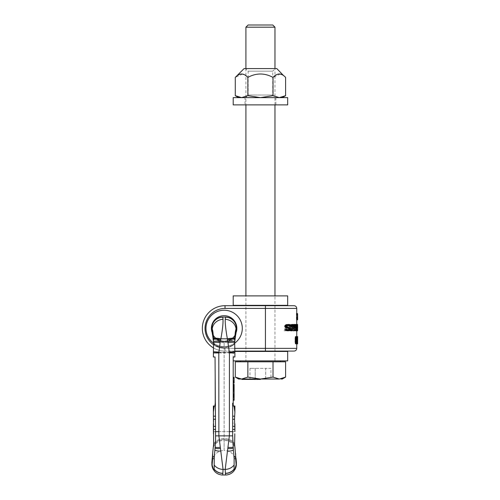 <?xml version="1.0" encoding="UTF-8"?>
<svg xmlns="http://www.w3.org/2000/svg" width="500" height="500" viewBox="0 0 500 500"><rect width="100%" height="100%" fill="white"/><g stroke="black" fill="none" stroke-linecap="round" stroke-linejoin="round"><path stroke-width="0.38" stroke-dasharray="2.5 1.88" d="M296.75 308.419L265.431 308.419L265.431 305.694L238.2 305.694L282.681 305.694L225.037 305.694A22.694 22.694 0 0 0 202.338 328.387A22.694 22.694 0 0 0 225.037 351.081A22.694 22.694 0 0 1 213.594 347.987A22.694 22.694 0 0 0 225.037 351.081L294.031 351.081M236.25 332.219A12.706 12.706 0 0 1 212.006 332.219M211.419 328.387A12.706 12.706 0 0 0 224.125 341.1A12.706 12.706 0 0 0 236.838 328.387A12.706 12.706 0 0 0 224.125 315.681A12.706 12.706 0 0 0 211.419 328.387A12.706 12.706 0 0 0 224.125 341.1A12.706 12.706 0 0 0 236.838 328.387A12.706 12.706 0 0 0 224.125 315.681A12.706 12.706 0 0 0 211.419 328.387M234.806 351.081L225.037 351.081L225.037 348.363A19.969 19.969 0 0 1 213.631 344.787M238.2 351.081L282.681 351.081L238.2 351.081M286.663 324.45L287.756 324.45L289.656 330.806L288.988 330.806L287.219 325.262L285.125 330.806L284.1 330.806L286.663 324.45L289.012 324.45L290.819 330.806L289.656 330.806M290.487 330.806L291.062 330.806L291.062 325.262L293.438 325.262L293.438 324.45L290.487 324.45L290.487 330.806L292.169 330.806L291.062 330.806M295.475 327.694L295.394 324.588L293.944 324.45L293.944 330.806L295.394 330.669L295.475 327.694L296.419 327.694L296.631 326.613L295.694 326.613M296.688 325.394L296.7 327.962L296.594 325.394L296.131 326.613L296.606 330.669L296.256 330.669L295.988 329.319L296.256 324.588L296.688 325.394L297.587 325.394L297.562 324.856L296.65 324.856M296.75 324.45L296.744 327.425L297.663 327.425L297.663 326.75L296.731 326.75L296.75 330.806M295.956 328.775L296.181 330.669L296.681 330.806L296.681 324.45L296.613 327.287L296.181 327.425L295.956 328.775L296.631 328.775L296.631 329.319L295.694 329.319M296.631 324.45L295.694 324.45L295.469 330.806M296.413 325.262L293.994 325.262L293.994 324.806M295.694 324.45L293.994 324.45M290.869 325.394L290.575 326.613M294.506 326.613L293.494 326.613L293.019 324.856L292.019 324.45M293.494 326.613L293.494 330.806L293.087 330.806M292.869 325.669L292.019 325.262L291.238 326.069L291.144 330.806L290.575 330.806M290.575 328.656L290.575 329.438M288.25 329.856L287.069 329.994L286.206 329.319L285.269 329.319M289.119 328.1L287.069 328.1M290.912 326.206L289.756 326.206L288.738 324.588L287.069 324.45M289.756 326.206L289.088 326.206M288.619 325.394L286.5 325.394L285.75 326.069L286.5 327.156L288.375 327.425L289.312 328.237L289.312 329.856L288.375 330.669L287.206 330.806M297.656 313.556L296.3 313.556L296.725 318.15L296.637 319.231L296.325 318.425L296.425 319.506L296.75 313.556L296.75 318.962L297.619 318.962L296.669 318.962M296.3 313.556L297.475 313.556M297.619 314.637L296.712 314.637L296.562 313.556M296.712 314.637L296.712 318.962M297.581 317.881L296.531 317.881M297.581 317.344L296.531 317.344M295.469 336.594L295.469 339.844L296.112 339.844L296.494 336.594L296.144 343.856L295.181 343.856L295.181 336.594L296.413 336.594L296.413 339.844L297.038 339.844L297.406 336.594L296.494 336.594M296.656 338.294L296.644 343.856L296.75 336.594L296.656 338.294L297.431 338.294M295.85 336.594L297.656 336.594L296.731 336.75M296.519 336.594L296.519 343.856L295.85 343.856M294.288 328.1L294.288 329.994L295.225 329.994L295.475 329.181L295.225 328.1L294.288 328.1L296.181 328.1L296.419 329.181L295.475 329.181M295.431 326.881L295.35 325.394L294.288 325.262L294.288 327.287L296.381 326.881L296.419 326.475L295.475 326.475M296.275 328.1L296.275 330.125L296.613 330.125L296.613 328.1L296.275 328.1L297.2 328.1L296.613 328.1M296.169 340.769L296.256 342.931L295.469 343.088L295.469 340.769L297.094 340.769L297.231 341.231L297.256 342.156L296.337 342.156M296.394 337.525L295.85 337.525L296.781 337.525L296.394 337.525L296.394 338.975M296.394 341.481L296.394 342.931L295.694 342.775L295.481 342.006L295.85 337.525M289.012 324.45L287.756 324.45M287.981 324.45L285.587 330.806L286.544 330.806L288.506 325.262L290.181 330.806L290.819 330.806M291.613 330.806L291.613 324.45L294.45 324.45L294.45 325.262L293.438 325.262M292.169 330.806L292.169 325.262L294.45 325.262M296.419 327.694L296.631 328.775L295.694 328.775M296.631 326.613L296.337 324.588L294.938 324.45L294.938 330.806L296.337 330.669L296.631 329.319L295.956 329.319M295.275 328.1L295.275 329.994L296.181 329.994L296.419 329.181M296.381 326.881L295.275 327.287L295.275 325.262L296.181 325.262L296.419 326.475M296.7 329.181L297.587 329.181L297.506 329.856L297.081 329.181L297.288 325.262L297.606 327.962L296.7 327.962M297.562 324.856L297.175 324.588L296.887 326.613L296.975 329.856L297.519 330.669L297.6 329.856L296.688 329.856M296.731 326.75L297.587 326.75L297.606 327.425L296.731 327.425M297.656 318.15L297.656 314.231M297.219 313.556L297.562 319.913M296.413 336.594L296.137 343.856L297.069 343.856L297.3 343.237L297.406 336.594M297.094 340.769L296.413 340.769L296.413 343.088L297.094 343.088L297.256 342.156M297.638 336.75L297.6 343.856L297.656 337.525L296.75 337.525L296.75 343.856M285.587 330.806L284.1 330.806M286.544 330.806L285.125 330.806M288.506 325.262L287.219 325.262M290.181 330.806L288.988 330.806M291.613 324.45L290.487 324.45M294.45 324.45L293.438 324.45M292.169 325.262L291.062 325.262M296.494 327.831L295.55 327.831M296.6 328.369L295.656 328.369M296.6 329.725L295.656 329.725M296.494 330.262L295.55 330.262M296.337 330.669L295.394 330.669M296.137 330.806L295.181 330.806M294.938 330.806L293.944 330.806M294.938 324.45L293.944 324.45M296.137 324.45L295.181 324.45M296.337 324.588L295.394 324.588M296.494 324.988L295.55 324.988M296.6 325.531L295.656 325.531M296.631 325.938L295.694 325.938M296.6 327.019L295.656 327.019M296.494 327.556L295.55 327.556M296.181 329.994L295.225 329.994M295.275 329.994L294.288 329.994M296.3 329.856L295.35 329.856M296.381 329.588L295.431 329.588M296.419 328.913L295.475 328.913M296.381 328.506L295.431 328.506M296.3 328.237L295.35 328.237M296.181 328.1L295.225 328.1M296.419 326.069L295.475 326.069M296.381 325.669L295.431 325.669M296.3 325.394L295.35 325.394M296.181 325.262L295.225 325.262M295.275 325.262L294.288 325.262M295.275 327.287L294.288 327.287M296.181 327.287L295.225 327.287M296.3 327.156L295.35 327.156M297.587 325.938L296.7 325.938M297.431 327.962L296.519 327.962M297.431 327.156L296.519 327.156M297.55 327.156L296.637 327.156M297.55 326.069L296.637 326.069M297.538 325.669L296.631 325.669M297.506 325.394L296.594 325.394M297.444 325.262L296.531 325.262M297.288 325.262L296.369 325.262M297.2 325.394L296.281 325.394M297.131 325.669L296.206 325.669M297.081 326.069L296.156 326.069M297.056 326.613L296.131 326.613M297.056 328.644L296.131 328.644M297.081 329.181L296.156 329.181M297.131 329.588L296.206 329.588M297.2 329.856L296.281 329.856M297.288 329.994L296.369 329.994M297.444 329.994L296.531 329.994M297.506 329.856L296.594 329.856M297.538 329.588L296.631 329.588M297.55 329.181L296.637 329.181M297.562 330.4L296.65 330.4M297.519 330.669L296.606 330.669M297.444 330.806L296.531 330.806M297.288 330.806L296.369 330.806M297.175 330.669L296.256 330.669M297.081 330.4L296.156 330.4M296.975 329.856L296.044 329.856M296.919 329.319L295.988 329.319M296.887 328.644L295.956 328.644M296.887 326.613L295.956 326.613M296.919 325.938L295.988 325.938M296.975 325.394L296.044 325.394M297.081 324.856L296.156 324.856M297.175 324.588L296.256 324.588M297.288 324.45L296.369 324.45M297.444 324.45L296.531 324.45M297.519 324.588L296.606 324.588M296.631 329.725L295.981 329.725M296.631 330.262L296.069 330.262M296.631 330.669L296.181 330.669M295.694 330.806L296.3 330.806M297.587 330.806L296.681 330.806M297.587 324.45L296.681 324.45M297.525 327.287L296.3 327.287M296.631 327.425L296.181 327.425M296.631 327.831L296.069 327.831M296.631 328.369L295.981 328.369M296.275 330.125L296.613 330.125M297.125 329.994L296.206 329.994M297.075 329.725L296.15 329.725M297.05 329.319L296.125 329.319M297.05 328.913L296.125 328.913M297.075 328.506L296.15 328.506M297.125 328.237L296.206 328.237M292.244 330.806L291.144 330.806M292.244 326.613L291.144 326.613M292.331 326.069L291.238 326.069M292.506 325.669L291.419 325.669M292.65 325.394L291.681 325.394M292.344 325.262L292.019 325.262M294.506 330.806L293.494 330.806M294.438 325.938L293.431 325.938M294.312 325.394L293.294 325.394M294.044 324.856L293.019 324.856M293.762 324.588L292.725 324.588M293.394 324.45L292.344 324.45M287.55 329.319L286.206 329.319M289.119 330.806L287.869 330.806M289.6 330.669L288.375 330.669M290.056 330.4L288.856 330.4M290.494 329.856L289.312 329.856M290.6 329.319L289.425 329.319M290.6 328.775L289.425 328.775M290.494 328.237L289.312 328.237M290.056 327.694L288.856 327.694M289.6 327.425L288.375 327.425M289.119 327.287L287.869 327.287M288.363 327.287L287.069 327.287M287.825 327.156L286.5 327.156M287.406 326.881L286.056 326.881M287.119 326.475L285.75 326.475M287.119 326.069L285.75 326.069M287.406 325.669L286.056 325.669M287.825 325.394L286.5 325.394M288.125 325.262L287.069 325.262M290.806 325.669L289.644 325.669M290.494 324.988L289.312 324.988M289.944 324.588L288.738 324.588M289.363 324.45L288.125 324.45M287.069 329.994L287.869 329.994M287.962 329.856L286.644 329.856M287.688 329.588L286.35 329.588M297.219 314.231L296.3 314.231M297.613 314.231L296.75 314.231M297.381 314.231L296.462 314.231M297.619 317.206L296.737 317.206M297.65 317.613L296.744 317.613M297.512 319.913L296.6 319.913M297.413 319.775L296.5 319.775M297.344 319.506L296.425 319.506M297.262 318.962L296.344 318.962M297.244 318.425L296.325 318.425M297.344 318.425L296.425 318.425M297.381 318.831L296.462 318.831M297.431 319.1L296.512 319.1M297.5 319.231L296.588 319.231M297.55 319.231L296.637 319.231M297.6 319.1L296.688 319.1M297.619 318.831L296.712 318.831M297.619 317.613L296.712 317.613M297.619 317.881L296.712 317.881M297.656 317.881L296.75 317.881M297.656 317.344L296.75 317.344M297.619 317.344L296.712 317.344M297.606 314.094L296.7 314.094M297.581 313.825L296.669 313.825M297.55 313.694L296.637 313.694M297.038 339.844L296.112 339.844M296.413 339.844L295.469 339.844M297.256 336.594L296.337 336.594M297.206 340.15L296.281 340.15M297.3 340.456L296.381 340.456M297.369 341.075L296.45 341.075M297.387 341.538L296.469 341.538M297.387 342.156L296.469 342.156M297.369 342.625L296.45 342.625M297.3 343.237L296.381 343.237M297.206 343.706L296.281 343.706M297.069 343.856L296.144 343.856M296.137 343.856L295.181 343.856M296.137 336.594L295.181 336.594M296.413 340.769L295.469 340.769M296.413 343.088L295.469 343.088M297.094 343.088L296.169 343.088M297.181 342.931L296.256 342.931M297.231 342.625L296.306 342.625M297.256 341.694L296.337 341.694M297.231 341.231L296.306 341.231M297.181 340.925L296.256 340.925M297.431 339.069L296.644 339.069M297.613 343.856L296.706 343.856M297.613 339.069L296.706 339.069M297.656 337.525L296.75 337.525M297.6 339.069L296.694 339.069M297.6 343.856L296.694 343.856M297.538 343.856L296.625 343.856M297.538 339.069L296.625 339.069M297.55 338.294L296.637 338.294M297.575 337.675L296.663 337.675M297.613 337.056L296.7 337.056M297.431 336.75L296.737 336.75M297.431 337.056L296.712 337.056M297.431 337.675L296.675 337.675M296.394 342.931L295.85 342.931M296.631 342.775L295.694 342.775M296.512 342.469L295.569 342.469M296.431 342.006L295.481 342.006M296.388 341.388L295.438 341.388M296.388 339.069L295.438 339.069M296.431 338.45L295.481 338.45M296.512 337.987L295.569 337.987M296.631 337.675L295.694 337.675M238.2 351.45L282.681 351.45L238.2 351.45M287.675 351.45L234.825 351.45M233.206 351.45L233.206 406.006L233.206 356.987L233.206 406.006L234.775 406.006L233.206 406.006L233.994 406.006L234.887 412.119L234.544 419.25L232.662 419.25L232.662 403.119L233.206 404.056M233.206 360.887L287.675 360.887M245.912 360.887L274.962 360.887L245.912 360.887L274.962 360.887L274.962 295.887L274.962 360.887L245.912 360.887L245.912 295.887L274.962 295.887L245.912 295.887L245.912 360.887M233.206 295.887L287.675 295.887M233.206 305.331L287.675 305.331M238.2 305.331L282.681 305.331L238.2 305.331M234.762 338.831A7.231 1.75 -12.5 0 0 227.375 338.831C225.787 330.031 225.075 323.519 225.244 319.294A10.894 9.688 15.9 0 1 236.031 329.062C235.463 330.4 235.044 333.656 234.762 338.831L236.031 331.506A12.344 11.019 -163.8 0 1 235.662 334.944A12.344 11.019 16.2 0 1 224.125 342.625L224.125 450.487A12.344 12.344 -175 0 0 211.912 461.719L211.875 464.106M234.681 342.262A12.344 5.888 4.4 0 1 224.125 347.15L224.125 342.625A12.344 11.019 163.8 0 1 212.594 334.944L212.594 334.944A12.344 11.019 -16.2 0 0 224.125 342.625A12.344 11.019 -163.8 0 0 235.662 334.944L236.381 329.206A12.344 12.344 0 0 1 224.125 341.55L224.125 342.019L224.125 341.55A12.344 12.344 0 0 1 211.875 329.206A12.344 12.344 0 0 0 224.125 341.55A12.344 12.344 0 0 0 236.381 329.206A12.344 12.344 0 0 1 224.125 341.55A12.344 12.344 0 0 1 211.875 329.206L211.875 330.2L211.875 329.206M213.575 342.262A12.344 5.888 175.6 0 0 224.125 347.15A12.344 5.888 -4.4 0 1 213.562 342.144L213.519 351.794L224.125 352.444L224.125 347.15A12.344 5.888 -175.6 0 0 234.688 342.144L235.662 334.944M234.656 342.85L234.887 352.944L229.438 352.944L229.375 435.812L225.194 469.387L225.487 475M213.6 342.85L213.369 352.944L218.819 352.944L218.875 435.812L223.062 469.387L222.769 475M213.494 338.831A7.231 1.75 -167.5 0 1 220.875 338.831C222.469 330.031 223.181 323.519 223.012 319.294A10.894 9.688 164.1 0 0 212.225 329.062C212.787 330.4 213.212 333.656 213.494 338.831L213.6 342.919A6.412 1.181 -170.6 0 1 213.6 342.881A6.412 1.181 -170.6 0 1 220.119 342.713L218.819 352.944M212.225 329.062L213.519 339.631A7.056 1.669 -167.8 0 1 220.712 339.631L220.875 338.831L227.375 338.831L227.544 339.631A7.056 1.669 -12.2 0 1 234.737 339.631L234.65 342.919A6.412 1.181 -9.4 0 0 234.656 342.881A6.412 1.181 -9.4 0 0 228.131 342.713L229.438 352.944M225.487 317.194L222.769 317.194M211.875 327.938L211.875 330.2A12.344 11.819 180 0 0 224.125 342.019A12.344 11.819 0 0 0 236.381 330.2L236.381 329.206M213.581 348.269L213.506 351.969L224.125 352.619L234.75 351.969L234.669 342.512L234.737 351.794L224.125 352.444L218.85 352.081M229.412 352.256L234.856 351.944L234.887 352.944L234.75 351.969L224.125 352.619L218.837 352.256M214.256 406.006L213.369 406.006L214.256 406.006L213.369 412.119L213.713 419.25L215.594 419.25L215.594 403.119L215.05 404.056L215.05 356.987L215.05 404.056M213.406 351.769L213.369 356.987L215.05 356.987L213.369 356.987L215.05 356.987L215.05 406.006L213.369 406.006L213.369 412.119M213.713 419.25L213.637 444.075L213.094 448.469A12.344 9.781 -175 0 1 224.125 440.325L224.125 352.444L234.844 351.769L229.4 352.081M234.887 352.944L234.887 356.987L233.206 356.987M234.806 433.769L234.619 444.075L235.156 448.469A12.344 9.781 -5 0 0 224.125 440.325A12.344 9.781 175 0 1 235.156 448.469L236.137 464.794L234.644 470.006M213.45 433.769L213.481 421.4L213.475 429.419L215.594 429.419L215.594 441.444L215.594 435.869L232.662 435.869L232.662 423.175L233 423.175L232.662 422.619L232.662 403.119L232.662 419.25M215.594 429.419L215.581 441.763L214.156 458.05L215.594 441.444L214.256 456.887L212.619 456.887L212.119 464.794L213.606 470.006M214.144 470.763L214.144 464.994A10.894 10.094 -176 0 0 223.062 469.387L225.194 469.387A10.894 10.094 -4 0 0 234.112 464.994L234.112 458.363L234.112 458.706L235.631 458.706M214.144 470.006L214.144 458.706L212.625 458.706M222.769 473.269A10.894 10.637 -175 0 1 214.144 469.081L214.144 464.994M213.487 426.35L215.594 426.35L215.594 403.119L215.594 423.175L215.25 423.175L215.594 422.619L215.25 423.175L215.594 423.175L215.594 431.65L218.819 431.65M236.337 461.719L236.337 461.719A12.344 12.344 -5 0 0 224.125 450.487L224.125 440.325A12.344 9.781 5 0 0 213.094 448.469L212.619 456.887M211.912 461.719L211.919 461.675A10.894 10.637 -175 0 0 212.119 464.794M235.712 454.519L235.569 452.9L235.712 454.519M212.613 453.75L212.206 458.369A10.894 10.094 -176 0 0 212.319 460.831M213.475 429.419L213.369 431.356M214.156 458.05L214.144 458.363L214.156 458.05M214.856 450.019A7.338 4.156 173 0 0 220.594 451.05M215.025 448.113A6.987 3.462 168.9 0 0 220.319 448.481M215.113 447.106A6.763 3.256 167.7 0 0 220.119 447.281M215.594 426.35L215.594 419.25M215.594 435.869L215.594 431.65M234.887 431.356L234.544 419.25M236.031 329.062L236.031 331.506L236.381 330.2A12.344 11.819 180 0 1 224.125 342.019A12.344 11.819 0 0 1 211.875 330.2L212.225 331.506A12.344 11.019 -16.2 0 0 212.594 334.944L213.562 342.144A12.344 5.888 -4.4 0 1 213.556 341.825A6.606 1.431 -170.7 0 1 220.312 341.488L220.119 342.713M227.544 339.631L227.944 341.488A6.606 1.431 -9.3 0 1 234.694 341.825A12.344 5.888 -175.6 0 1 234.688 342.144L234.669 342.512M236.381 327.938L236.381 330.2M236.119 465.069A10.894 10.662 0 0 0 236.381 462.744L236.381 464.106M234.887 412.119L234.887 406.006L233.994 406.006M232.662 422.619L233 423.175L232.662 422.619M234.775 429.419L232.662 429.419L232.662 435.869M232.662 429.419L232.675 441.763L234 456.887L235.637 456.887M227.656 451.05A7.338 4.156 7 0 0 233.4 450.019L233.144 447.106A6.763 3.256 12.3 0 1 228.137 447.281M234.112 470.006L234.112 464.994M234.112 470.763L234.112 469.081A10.894 10.637 -5 0 1 225.481 473.269M233.206 394.081L234.112 394.081L233.206 394.081L233.206 390.087L233.206 394.081L233.206 391.181L233.206 394.081L234.112 394.081L234.112 390.087M233.206 400.256L234.112 400.256L234.112 397.413L234.112 400.256L233.206 400.256L233.206 396.262L233.206 400.256L233.206 397.413L233.206 400.256L234.112 400.256L234.112 394.081M233.206 397.413L233.206 399.531L233.206 397.413L234.112 397.413L233.206 397.413M233.206 399.531L234.112 399.531L233.206 399.531M234.825 445.988A12.344 8.825 -5 0 0 224.125 439.506A12.344 8.825 -175 0 0 213.425 445.988A12.344 8.825 5 0 1 224.125 439.506A12.344 8.825 175 0 1 234.825 445.988M235.644 453.75L236.044 458.369A10.894 10.094 -4 0 1 235.938 460.831M233.4 450.019L233.144 447.106M233.231 448.113A6.987 3.462 11.1 0 1 227.938 448.481M233.206 378.281L233.206 383.125L233.206 377.375L233.206 381.156L233.206 378.281L234.112 378.281L234.112 381.156L234.112 378.281L233.206 378.281L234.112 378.281M233.206 389.781L233.206 384.331L233.206 389.781L234.112 389.781L234.112 384.331L233.206 384.331M233.206 394.625L233.206 390.994L233.206 397.044L233.206 391.9L233.206 394.625L234.112 394.625L234.112 391.9L234.112 395.225L234.112 394.625L233.206 394.625L234.112 394.625M233.206 381.156L233.206 382.062L233.206 381.156L234.112 381.156L234.112 381.613L234.112 381.156L233.206 381.156M233.206 377.375L234.112 377.375L234.112 381.006L233.206 381.006M234.112 383.125L234.112 381.763L234.112 382.975L233.206 382.975L234.112 382.975L233.206 382.819L234.112 382.819L234.112 382.369L233.206 382.369L234.112 382.369L234.112 381.763L233.206 381.763L234.112 381.763L234.112 381.006M234.112 381.912L233.206 381.912L234.112 381.912M234.112 396.894L233.206 396.894L234.112 396.894M234.112 395.681L234.112 395.225L234.112 395.988L233.206 395.681L234.112 395.681M234.112 396.138L233.206 396.138L234.112 396.138M233.206 381.613L234.112 381.613L233.206 381.613M233.206 382.062L234.112 382.062L233.206 382.062M233.206 385.244L234.112 385.244L233.206 385.244M233.206 385.394L234.112 385.394M233.206 385.694L234.112 385.694M233.206 386.15L234.112 386.15M233.206 386.756L234.112 386.756M233.206 387.362L234.112 387.362M233.206 387.962L234.112 387.962M233.206 388.419L234.112 388.419M233.206 388.725L234.112 388.725M233.206 388.875L234.112 388.875L233.206 388.875M233.206 390.994L234.112 390.994L233.206 390.994M233.206 395.381L234.112 395.381M233.206 395.988L234.112 395.988M233.206 396.587L234.112 396.587L233.206 396.587M233.206 397.044L234.112 397.044L233.206 397.044M233.206 391.9L234.112 391.9L233.206 391.9M233.206 395.225L234.112 395.225L233.206 395.225M240.469 360.887L280.413 360.887L240.469 360.887M240.469 361.794L280.413 361.794L240.469 361.794M235.281 361.794L285.6 361.794M247.862 361.794L247.862 377.1L260.438 379.044L282.225 379.044M235.281 377.1L241.569 379.044L260.438 379.044L273.019 377.1L279.306 379.044M280.856 378.919L282.406 378.544M273.019 361.794L273.019 377.1M238.65 379.044L241.569 379.044L247.862 377.1M270.925 379.044L249.956 379.044L270.925 379.044L270.925 368.331L265.681 368.331L270.925 368.331M257.587 379.044L260.431 379.044L256.506 379.044L260.431 379.406M253.781 379.044L251.112 379.044L255.581 379.406M247.331 379.044L252.375 379.044L247.181 379.044L247.331 379.406L253.781 379.406M242.994 379.044L247.056 379.044L242.994 379.044L242.994 379.406L246.537 379.406L242.256 379.406L246.831 379.406L242.994 379.406M241.962 379.406L247.15 379.406L245.094 379.406L246.856 379.406L246.856 379.044L242.256 379.044L247.638 379.044L243.069 379.044L247.15 379.044L245.094 379.044L246.856 379.044L247.062 379.406L243.444 379.406L247.331 379.406M257.75 379.044L259.531 379.044L257.069 379.044L259.531 379.406L257.587 379.406M249.25 379.044L251.562 379.044L249.25 379.044L249.25 379.406L247.725 379.406L251.562 379.406L249.25 379.406M265.681 379.044L265.681 368.331L255.2 368.331L265.681 368.331L265.681 379.044M255.2 379.044L255.2 368.331L249.956 368.331L255.2 368.331L255.2 379.044M249.981 379.406L249.956 368.331M259.837 379.044L259.837 379.406M256.794 379.044L256.794 379.406L257.125 379.044L257.069 379.406L257.75 379.406M256.562 379.044L256.794 379.406M257.025 379.044L256.869 379.406L257.425 379.406L257.025 379.406M257.425 379.044L257.425 379.406M247.181 379.406L247.194 379.044L247.181 379.406M247.638 379.406L247.613 379.044M244.556 379.406L243.55 379.406L244.556 379.406L244.556 379.044M243.55 379.406L243.556 379.044L243.55 379.406M259.531 379.044L259.531 379.406M257.456 379.044L257.456 379.406M257.238 379.044L257.238 379.406M257.106 379.044L257.106 379.406M257.069 379.044L257.069 379.406M257.288 379.044L257.288 379.406M257.556 379.044L257.556 379.406M259.337 379.044L259.337 379.406M251.112 379.044L251.112 379.406M255.463 379.044L255.463 379.406M254.194 379.044L254.194 379.406M253.681 379.044L253.681 379.406M254.95 379.044L254.95 379.406M255.031 379.044L255.031 379.406M254.981 379.044L254.981 379.406M254.806 379.044L254.806 379.406M254.506 379.044L254.506 379.406M254.163 379.044L254.163 379.406M253.438 379.044L253.438 379.406M253.144 379.044L253.144 379.406M252.894 379.044L252.894 379.406M251.625 379.044L251.625 379.406M249.269 379.044L249.269 379.406M247.306 379.044L247.306 379.406M247.569 379.044L247.569 379.406L247.562 379.044M248.012 379.044L248.012 379.406M251.562 379.044L251.562 379.406M250.325 379.044L250.325 379.406M249.644 379.044L249.644 379.406M249.306 379.044L249.306 379.406M248.975 379.044L248.975 379.406M247.981 379.044L247.981 379.406M247.787 379.044L247.787 379.406M247.725 379.044L247.725 379.406M247.8 379.044L247.8 379.406M246.537 379.044L246.537 379.406M246.713 379.044L246.731 379.406M246.812 379.044L246.812 379.406M243.444 379.044L243.444 379.406L243.444 379.044M246.981 379.044L246.981 379.406M247.056 379.044L247.056 379.406L247.062 379.044M242.556 379.044L242.556 379.406M242.45 379.044L242.45 379.406M246.281 379.044L246.281 379.406M242.075 379.044L242.075 379.406M246.462 379.044L246.462 379.406M246.756 379.044L246.756 379.406M243.019 379.044L243.019 379.406M243.619 379.044L243.619 379.406L243.637 379.044M242.85 379.044L242.85 379.406M247.406 379.044L247.406 379.406M247.15 379.044L247.15 379.406M246.256 379.044L246.256 379.406M245.738 379.044L245.738 379.406M245.075 379.044L245.075 379.406M244.438 379.044L244.438 379.406M243.831 379.044L243.831 379.406L243.844 379.044M243.175 379.044L243.175 379.406M244.219 379.044L244.219 379.406M243.938 379.044L243.938 379.406M243.75 379.044L243.75 379.406M244.088 379.044L244.088 379.406M244.6 379.044L244.6 379.406M244.781 379.044L244.781 379.406M244.613 379.044L244.613 379.406M244.681 379.044L244.681 379.406M246.038 379.044L246.038 379.406M246.344 379.044L246.344 379.406M245.794 379.044L245.794 379.406M245.512 379.044L245.512 379.406M245.325 379.044L245.325 379.406L245.3 379.044M245.1 379.044L245.1 379.406L245.094 379.044M245.181 379.044L245.181 379.406M245.538 379.044L245.538 379.406M245.812 379.044L245.812 379.406M246.112 379.044L246.112 379.406M246.45 379.044L246.45 379.406M246.919 379.044L246.919 379.406M246.619 379.044L246.619 379.406M274.962 104.887L274.962 68.575M245.912 68.575L245.912 104.887M274.962 27.181L245.912 27.181M272.787 25L248.094 25M281.056 97.463L279.312 97.625L273.019 95.681L260.438 97.625L238.65 97.625L282.225 97.625L260.438 97.625L247.862 95.681L241.569 97.625M275.325 97.625L245.55 97.625L275.325 97.625L272.738 95.031L248.144 95.031L248.144 71.162L245.55 68.575L275.325 68.575L245.55 68.575M245.55 97.625L248.144 95.031L272.738 95.031L272.738 71.162L248.144 71.162L272.738 71.162L275.325 68.575M276.781 68.575L244.1 68.575M283.669 75.7L281.881 74.625M280.206 74.094L273.019 77.394C264.631 72.875 256.244 72.875 247.862 77.394L244.156 74.625M242.469 74.094L235.281 77.394M285.6 95.681L282.394 97.131M240.606 97.575L238.475 97.125M273.019 95.681L273.019 77.394M247.862 95.681L247.862 77.394M233.206 97.625L287.675 97.625M245.006 97.625L275.875 97.625L245.006 97.625L245.006 104.887L275.875 104.887L245.006 104.887M275.875 97.625L275.875 104.887M233.206 104.887L287.675 104.887M265.431 351.081L265.431 308.419L225.037 308.419A19.969 19.969 0 0 0 205.062 328.387A19.969 19.969 0 0 0 225.037 348.363L296.75 348.363M225.037 305.694L225.037 308.419M225.037 351.081L225.037 348.363L234.675 348.363M234.65 343.188A18.156 18.156 0 0 1 213.606 343.188M205.969 328.387A18.156 18.156 0 0 0 224.125 346.544A18.156 18.156 0 0 0 242.281 328.387A18.156 18.156 0 0 0 224.125 310.231A18.156 18.156 0 0 0 205.969 328.387M220.712 339.631L220.312 341.488M227.944 341.488L228.131 342.713M213.6 342.919A12.344 5.269 179 0 0 224.125 347.775A12.344 5.269 1 0 0 234.65 342.919A12.344 5.269 -179 0 1 224.125 347.775A12.344 5.269 -1 0 1 213.6 342.919M234.775 352.944L213.481 352.944L213.481 356.987L213.481 352.944L234.775 352.944L234.775 356.987L234.775 352.944M213.481 406.006L213.481 414.331L213.481 406.006M213.481 431.65L234.775 431.65L213.481 431.65M234.775 406.006L234.775 414.331L234.775 406.006M234.619 444.075A12.344 7.656 0 0 0 224.125 438.406A12.344 7.656 180 0 0 213.637 444.075A12.344 7.656 0 0 1 224.125 438.406A12.344 7.656 180 0 1 234.619 444.075M211.912 461.737L211.875 462.744A10.894 10.662 180 0 0 212.131 465.069M214.144 469.256A10.894 10.662 180 0 0 222.769 473.406M213.694 416.181L215.594 416.181M232.662 431.65L229.438 431.65M234.556 416.181L232.662 416.181M234.769 426.35L232.662 426.35M234.112 469.256A10.894 10.662 0 0 1 225.487 473.406M236.337 461.675A10.894 10.637 -5 0 1 236.137 464.794M213.369 430.456L213.369 424.663M213.369 424.35L213.369 423.819M213.588 342.512L213.594 347.987M211.875 330.2L212.594 334.944M234.887 424.663L234.887 430.456M233.206 391.181L234.112 391.181"/><path stroke-width="0.75" d="M213.631 344.787A19.969 19.969 0 0 1 225.037 308.419L225.037 305.694A22.694 22.694 0 0 0 213.594 347.987A22.694 22.694 0 0 1 225.037 305.694L294.031 305.694L265.431 305.694L265.431 308.419L296.75 308.419C296.594 306.762 295.681 305.856 294.031 305.694M212.006 332.219A12.706 12.706 0 0 1 224.125 315.681A12.706 12.706 0 0 1 236.25 332.219M296.75 343.856L296.75 348.363C296.594 350.012 295.681 350.925 294.031 351.081L234.806 351.081M295.469 325.262L295.469 330.806L296.413 330.806L296.413 325.262L294.244 325.262M297.525 324.45L297.525 327.287L297.1 327.425L296.887 329.319L297.1 330.669L297.587 330.806L297.587 324.45L293.994 324.45L293.994 324.806M293.394 325.262L294.044 326.069L294.113 330.806L294.506 330.806L294.438 325.938L293.762 324.588L292.019 324.45L291.238 324.856L290.675 325.938L290.575 328.656M294.113 326.613L293.087 326.613L293.087 330.806L294.113 330.806M293.087 326.613L292.65 325.394M290.575 329.438L290.575 330.806L292.244 330.806L292.244 326.613L293.081 325.262M289.363 325.262L288.363 325.262L289.831 325.394L290.275 326.206L290.912 326.206L290.494 324.988L289.363 324.45L287.688 324.588L286.212 325.938L287.119 327.694L289.831 328.506L289.944 328.913L288.738 328.913L288.619 329.588L287.869 329.994M288.738 328.913L287.869 328.1M288.363 328.1L286.35 327.962L284.775 326.613L284.775 325.938L285.75 324.856L288.363 324.45M290.275 326.206L289.088 326.206L288.125 325.262M288.363 325.262L287.406 325.669L287.119 326.475L287.825 327.156L290.056 327.694L290.494 328.237L290.494 329.856L289.6 330.669L287.206 330.806L285.9 330.262L285.269 329.319L286.675 329.319L286.825 329.725L285.431 329.725M296.75 319.913L297.613 319.775L297.606 314.094L297.475 313.556L296.562 313.556L296.669 317.344M296.669 317.881L296.669 318.962L297.581 318.962L297.581 317.881L296.531 317.881L296.531 317.344L297.444 317.344L297.444 317.881M297.663 336.594L297.613 343.856L297.663 336.594L297.431 343.856L295.85 343.856L295.2 342.156L295.3 337.675L295.85 336.594L296.781 336.594L296.156 338.294L296.106 341.388L295.15 341.388M296.394 338.975L296.394 341.481M297.562 330.4L297.587 329.181M297.562 324.856L297.587 327.962M297.525 328.1L297.525 330.125L297.075 329.725L297.125 328.237L297.525 328.1L297.2 328.1M294.988 324.45L294.988 325.262M296.631 324.45L296.413 330.806M293.081 324.45L291.794 325.938L291.7 330.806M288.494 330.806L286.825 329.725M289.944 328.913L289.831 329.588L289.119 329.994L286.675 329.319M297.444 317.344L297.613 314.231M297.619 316.625L297.619 318.425M297.65 318.962L297.656 318.425M297.431 336.594L296.781 336.594M296.781 343.856L296.106 341.388M296.781 342.931L296.388 341.388L296.781 337.525L297.312 337.525L297.312 342.931L296.781 342.931L297.312 342.931M297 330.262L296.631 330.262M297.1 330.669L296.631 330.669M297.219 330.806L296.631 330.806M297.219 327.287L296.631 327.287M297.1 327.425L296.631 327.425M297 327.831L296.631 327.831M297.525 330.125L297.2 330.125M291.7 326.613L290.575 326.613M293.688 325.394L292.756 325.394M293.906 325.669L292.869 325.669M294.044 326.069L293.019 326.069M292.675 324.588L291.594 324.588M292.331 324.856L291.238 324.856M291.975 325.394L290.869 325.394M291.794 325.938L290.863 325.938M287.262 330.262L285.9 330.262M287.825 330.669L286.5 330.669M289.831 325.394L288.619 325.394M290.169 325.8L288.969 325.8M287.688 324.588L286.35 324.588M287.119 324.856L285.75 324.856M286.525 325.394L285.106 325.394M286.212 325.938L284.775 325.938M286.212 326.613L284.775 326.613M286.525 327.156L285.106 327.156M287.119 327.694L285.75 327.694M287.688 327.962L286.35 327.962M289.481 328.237L288.25 328.237M289.831 328.506L288.619 328.506M289.944 329.181L288.738 329.181M289.831 329.588L288.619 329.588M289.481 329.856L288.25 329.856M289.119 329.994L288.363 329.994M297.638 319.506L296.75 319.506M297.613 319.775L296.75 319.775M297.538 314.231L296.631 314.231M297.475 314.094L296.562 314.094M297.575 314.5L296.663 314.5M297.581 314.906L296.669 314.906M296.594 336.75L295.656 336.75M296.431 337.056L295.481 337.056M296.25 337.675L295.3 337.675M296.156 338.294L295.2 338.294M296.106 339.069L295.15 339.069M296.156 342.156L295.2 342.156M296.25 342.775L295.3 342.775M296.431 343.394L295.481 343.394M296.594 343.706L295.656 343.706M297.312 337.525L296.781 337.525M238.2 351.081L238.2 351.45M282.681 351.081L282.681 351.45M234.825 351.45L287.675 351.45L287.675 360.887L233.206 360.887L233.206 356.987L234.887 356.987L234.887 352.944L229.438 352.944L229.375 435.812L225.194 469.387L225.487 475A10.894 10.894 0 0 0 234.112 470.763L234.112 458.363L234.112 458.706L235.631 458.706L236.137 464.794L234.644 470.006L234.112 470.006L234.112 469.081A10.894 10.637 175 0 1 225.481 473.269M233.206 295.887L287.675 295.887L287.675 305.331L233.206 305.331L233.206 295.887M282.681 305.331L282.681 305.694M238.2 305.331L238.2 305.694M211.875 327.938A10.894 10.894 180 0 1 222.769 317.044A10.894 10.894 0 0 0 211.875 327.938A10.894 10.894 180 0 1 222.769 317.044L223.012 319.294A10.894 9.688 -15.9 0 0 212.225 329.062L211.875 328.013A10.894 10.819 180 0 1 222.769 317.194A10.894 10.819 0 0 0 211.875 328.013L212.225 329.062C212.787 330.4 213.212 333.656 213.494 338.831L211.875 330.2L211.875 327.938A10.894 10.894 0 0 1 222.769 317.044L225.487 317.044A10.894 10.894 180 0 1 236.381 327.938L236.031 329.062C235.463 330.4 235.044 333.656 234.762 338.831L236.031 331.506A12.344 11.019 16.2 0 1 235.662 334.944L234.688 342.144A12.344 5.888 4.4 0 1 234.681 342.262M234.762 338.831A7.231 1.75 167.5 0 0 227.375 338.831L229.438 352.944M227.944 341.488A6.606 1.431 170.7 0 1 234.694 341.825L234.737 339.631A7.056 1.669 167.8 0 0 227.544 339.631M228.131 342.713A6.412 1.181 170.6 0 1 234.656 342.881A6.412 1.181 170.6 0 1 234.65 342.919L234.694 341.825A12.344 5.888 4.4 0 1 234.688 342.144L234.656 342.85M222.769 317.194L223.012 319.294C223.181 323.519 222.469 330.031 220.875 338.831L220.712 339.631A7.056 1.669 12.2 0 0 213.519 339.631L213.556 341.825A12.344 5.888 175.6 0 0 213.562 342.144L213.562 342.144A12.344 5.888 175.6 0 0 213.575 342.262M212.225 329.062L212.225 331.506A12.344 11.019 163.8 0 0 212.594 334.944L211.875 330.2M236.381 330.2L236.381 328.013L236.031 329.062L236.031 331.506L236.381 330.2L235.662 334.944M236.381 327.938A10.894 10.894 180 0 0 225.487 317.044A10.894 10.894 -0 0 1 236.381 327.938A10.894 10.894 -0 0 0 225.487 317.044L225.487 317.194A10.894 10.819 -0 0 1 236.381 328.013A10.894 10.819 180 0 0 225.487 317.194L225.244 319.294C225.075 323.519 225.787 330.031 227.375 338.831L220.875 338.831A7.231 1.75 12.5 0 0 213.494 338.831M236.031 329.062A10.894 9.688 -164.1 0 0 225.244 319.294L225.487 317.194M213.369 412.119L213.369 406.006L214.256 406.006L213.369 412.119L213.637 444.075L212.688 452.9L212.625 458.706L214.144 458.706L215.594 441.444L215.05 356.987L213.369 356.987L213.4 351.944L213.369 352.944L218.819 352.944L218.875 435.812L223.062 469.387L222.769 475L225.487 475M220.712 339.631L220.312 341.488A6.606 1.431 9.3 0 0 213.556 341.825L213.6 342.919A6.412 1.181 9.4 0 1 213.6 342.881A6.412 1.181 9.4 0 1 220.119 342.713L218.819 352.944M212.613 453.75L211.875 464.106A10.894 10.894 180 0 0 213.606 470.006L214.144 470.006L214.256 456.887L212.619 456.887M218.837 352.256L213.4 351.944L213.6 342.85M213.406 351.769L218.85 352.081M213.369 423.819L213.45 433.769M214.256 406.006L215.05 406.006L215.05 404.056M234.887 412.119L234.887 406.006L233.994 406.006L234.887 412.119L234.544 419.25L232.662 419.25M234.887 423.819L234.887 431.65L234.544 419.25M234.806 433.769L234.619 444.075L236.381 464.106A10.894 10.894 0 0 1 234.644 470.006M215.594 435.869L232.662 435.869L232.662 423.175L233 423.175L232.662 422.619L232.662 403.119L233.206 404.056L233.206 356.987M212.625 458.706L212.131 465.069L213.606 470.006M222.769 475A10.894 10.894 180 0 1 214.144 470.763L214.144 469.081A10.894 10.637 5 0 0 222.769 473.269M214.856 450.019A7.338 4.156 -7 0 0 220.594 451.05M215.113 447.106A6.763 3.256 -12.3 0 0 220.119 447.281M215.025 448.113A6.987 3.462 -11.1 0 0 220.319 448.481M212.319 460.831A10.894 10.094 4 0 1 212.206 458.369L211.875 462.744A10.894 10.662 -0 0 0 212.131 465.069M235.644 453.75L235.637 456.887L234 456.887L234.112 458.363L233.4 450.019A7.338 4.156 -173 0 1 227.656 451.05M235.637 456.887L235.631 458.706M233.4 450.019L232.662 435.869M233.994 406.006L233.206 406.006L233.206 404.056M233.206 394.081L234.112 394.081L234.112 400.256L233.206 400.256M233.206 390.087L234.112 390.087L234.112 394.081M233.144 447.106A6.763 3.256 -167.7 0 1 228.137 447.281M233.231 448.113A6.987 3.462 -168.9 0 1 227.938 448.481M234.669 342.512L234.856 351.944L229.412 352.256M234.844 351.769L229.4 352.081M235.938 460.831A10.894 10.094 176 0 0 236.044 458.369L236.381 462.744A10.894 10.662 180 0 1 236.119 465.069M233.206 378.281L234.112 378.281L234.112 383.125L233.206 383.125M233.206 380.856L234.112 380.856M233.206 377.375L234.112 377.375L234.112 378.281M233.206 382.062L234.112 382.062M233.206 384.331L234.112 384.331L234.112 389.781L233.206 389.781M233.206 389.631L234.112 389.631M233.206 389.325L234.112 389.325M233.206 388.725L234.112 388.725M233.206 388.119L234.112 388.119M233.206 387.362L234.112 387.362M233.206 386.756L234.112 386.756M233.206 386L234.112 386M233.206 385.394L234.112 385.394M233.206 384.787L234.112 384.787M233.206 384.487L234.112 384.487M233.206 395.988L234.112 395.988M233.206 395.381L234.112 395.381M233.206 394.625L234.112 394.625M240.469 360.887L240.469 361.794M280.413 360.887L280.413 361.794M282.406 378.544L285.6 377.1L285.6 361.794L235.281 361.794L235.281 377.1L241.569 379.044L238.65 379.044L235.281 377.1M280.856 378.919L282.225 379.044L285.6 377.1L279.306 379.044L273.019 377.1L260.438 379.044L241.569 379.044L247.862 377.1L260.438 379.044L260.431 379.406L256.506 379.406L256.506 379.044M273.019 361.794L273.019 377.1M279.306 379.044L260.438 379.044M247.862 361.794L247.862 377.1M256.556 379.044L256.556 379.406M256.688 379.044L256.688 379.406M256.869 379.044L256.869 379.406M257.525 379.044L257.525 379.406M258.012 379.044L258.012 379.406M259.606 379.044L259.606 379.406M259.869 379.044L259.869 379.406M255.581 379.044L255.581 379.406L241.962 379.406L241.962 379.044M252.381 379.044L252.381 379.406L252.375 379.044M252.675 379.044L252.675 379.406M253.006 379.044L253.006 379.406M253.512 379.044L253.512 379.406M253.938 379.044L253.938 379.406M254.406 379.044L254.406 379.406M254.75 379.044L254.75 379.406M255.138 379.044L255.138 379.406M255.4 379.044L255.4 379.406M255.575 379.044L255.575 379.406M248.556 379.044L248.556 379.406M248.956 379.044L248.956 379.406M249.363 379.044L249.363 379.406M249.9 379.044L249.9 379.406M250.306 379.044L250.306 379.406M250.719 379.044L250.719 379.406M242.325 379.044L242.325 379.406M242.256 379.044L242.256 379.406M245.894 379.044L245.894 379.406M245.525 379.044L245.525 379.406M246.412 379.044L246.412 379.406M246.869 379.044L246.869 379.406M247.256 379.044L247.256 379.406M247.525 379.044L247.525 379.406M247.638 379.044L247.638 379.406M243.069 379.044L243.069 379.406M243.137 379.044L243.137 379.406M243.269 379.044L243.269 379.406M243.519 379.044L243.519 379.406M243.95 379.044L243.95 379.406M244.412 379.044L244.412 379.406M244.719 379.044L244.719 379.406M244.844 379.044L244.844 379.406M245.094 379.044L245.094 379.406M274.962 295.887L274.962 104.887M274.962 68.575L274.962 27.181L245.912 27.181L245.912 68.575M245.912 104.887L245.912 295.887M245.912 27.181L248.094 25L272.787 25L274.962 27.181M238.475 97.125L235.281 95.681L235.281 77.394L244.1 68.575L276.781 68.575L283.669 75.7M281.881 74.625L280.206 74.094M244.156 74.625L242.469 74.094M235.281 77.394C239.475 72.875 243.669 72.875 247.862 77.394C256.25 72.875 264.631 72.875 273.019 77.394C277.213 72.875 281.406 72.875 285.6 77.394L285.6 95.681L279.306 97.625L273.019 95.681L273.019 77.394M238.65 97.625L235.281 95.681L241.569 97.625L247.862 95.681L260.438 97.625L273.019 95.681M282.394 97.131L281.056 97.463M247.862 95.681L247.862 77.394M241.569 97.625L240.606 97.575M287.675 97.625L233.206 97.625L233.206 104.887L287.675 104.887L287.675 97.625M225.037 308.419L265.431 308.419L265.431 348.363L234.675 348.363M213.606 343.188A18.156 18.156 0 0 1 224.125 310.231A18.156 18.156 0 0 1 234.65 343.188M265.431 351.081L265.431 348.363L296.75 348.363M220.312 341.488L220.119 342.713M234.112 464.994A10.894 10.094 176 0 1 225.194 469.387L223.062 469.387A10.894 10.094 4 0 1 214.144 464.994M215.594 431.65L218.819 431.65M213.694 416.181L215.594 416.181M213.713 419.25L215.594 419.25M213.475 429.419L215.594 429.419M214.144 469.256A10.894 10.662 -0 0 0 222.769 473.406M211.919 461.675L211.875 462.744L211.919 461.675A10.894 10.637 5 0 0 212.119 464.794M213.487 426.35L215.594 426.35M234.112 469.256A10.894 10.662 180 0 1 225.487 473.406M236.381 462.744L236.337 461.675A10.894 10.637 175 0 1 236.137 464.794M234.775 429.419L232.662 429.419M234.769 426.35L232.662 426.35M232.662 431.65L229.438 431.65M234.556 416.181L232.662 416.181M296.75 308.419L296.75 313.556M296.75 318.962L296.75 324.45M296.75 330.806L296.75 336.594M297.663 326.75L297.663 327.425M213.588 342.512L212.594 334.944M213.369 431.356L213.369 430.981M213.369 424.663L213.369 424.35M234.887 423.831L234.887 424.663M234.887 430.981L234.887 431.356M233.206 396.262L234.112 396.262M234.856 351.944L234.887 352.944M282.225 97.625L285.6 95.681"/></g></svg>

